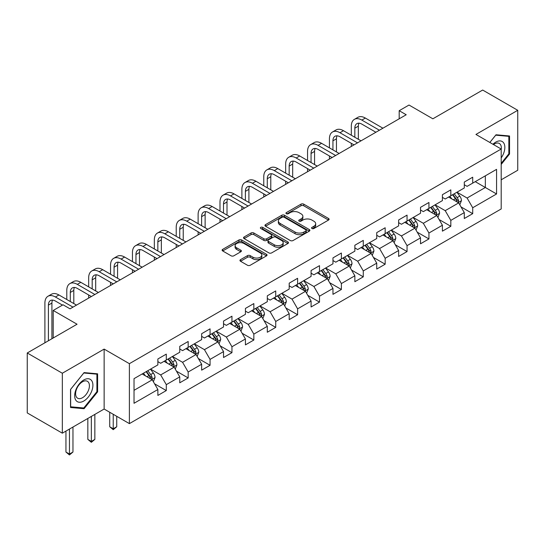 <?xml version="1.0" encoding="UTF-8"?>
<svg xmlns="http://www.w3.org/2000/svg" width="545" height="545" viewBox="0 0 545 545"><rect width="100%" height="100%" fill="white"/><g stroke="black" fill="none" stroke-linecap="round" stroke-linejoin="round"><path stroke-width="0.82" d="M311.965 228.505A1.363 0.79 0 0 0 313.893 228.505L328.526 220.057A1.948 1.124 0 0 0 329.098 219.26A1.948 1.124 0 0 0 328.526 218.47L303.735 204.157A1.948 1.124 0 0 0 300.983 204.157L286.35 212.605A1.363 0.79 0 0 0 285.948 213.156A1.363 0.79 0 0 0 286.35 213.715A1.363 0.79 0 0 0 288.278 213.715L290.172 212.625A6.233 3.597 0 0 1 298.987 212.625L301.051 213.817A6.233 3.597 0 0 1 302.877 216.358A6.233 3.597 0 0 1 301.051 218.906L299.157 219.996A1.363 0.79 0 0 0 298.755 220.555A1.363 0.79 0 0 0 299.157 221.113A1.363 0.79 0 0 0 301.085 221.113L302.979 220.016A6.233 3.597 0 0 1 311.795 220.016L313.859 221.209A6.233 3.597 0 0 1 315.684 223.757A6.233 3.597 0 0 1 313.859 226.298L311.965 227.394A1.363 0.79 0 0 0 311.563 227.946A1.363 0.79 0 0 0 311.965 228.505L311.965 227.394M240.522 259.652A1.948 1.124 0 0 0 239.957 260.449A1.948 1.124 0 0 0 240.522 261.246L247.478 265.258A1.948 1.124 0 0 0 250.23 265.258L266.485 255.878A1.948 1.124 0 0 0 267.057 255.08A1.948 1.124 0 0 0 266.485 254.283L241.694 239.977A1.948 1.124 0 0 0 238.942 239.977L222.687 249.358A1.948 1.124 0 0 0 222.122 250.155A1.948 1.124 0 0 0 222.687 250.945L231.094 255.796A1.948 1.124 0 0 0 233.846 255.796L240.801 251.783A1.948 1.124 0 0 0 241.367 250.986A1.948 1.124 0 0 0 240.801 250.189L236.632 247.784A5.212 3.011 0 0 1 235.106 245.659A5.212 3.011 0 0 1 238.322 242.879A5.212 3.011 0 0 1 244.003 243.533L260.319 252.955A5.212 3.011 0 0 1 261.845 255.08A5.212 3.011 0 0 1 258.63 257.86A5.212 3.011 0 0 1 252.955 257.206L250.23 255.639A1.948 1.124 0 0 0 247.478 255.639L240.522 259.652L240.522 261.246M501.196 179.802L517.75 170.244L517.75 110.301L482.672 90.048L432.866 118.803L409.016 105.035L399.192 110.703L406.209 114.75L70.039 308.838L63.029 304.784L53.206 310.459L53.206 337.995M62.328 373.236L62.328 433.18L104.136 409.036L104.136 349.093L62.328 373.236L27.25 352.983L77.056 324.227L53.206 310.459M104.136 349.093L129.39 363.679L501.196 149.017L501.196 208.96L129.39 423.622L129.39 363.679M517.75 110.301L475.942 134.438L501.196 149.017M290.308 240.529A1.948 1.124 0 0 0 293.06 240.529L309.315 231.148A1.948 1.124 0 0 0 309.887 230.351A1.948 1.124 0 0 0 309.315 229.561L284.524 215.248A1.948 1.124 0 0 0 281.772 215.248L265.517 224.629A1.948 1.124 0 0 0 264.952 225.426A1.948 1.124 0 0 0 265.517 226.216L290.308 240.529M261.314 228.798A1.363 0.79 0 0 1 262.697 228.995L262.697 227.374L287.896 241.925A1.948 1.124 0 0 1 288.469 242.716A1.948 1.124 0 0 1 287.896 243.513L271.648 252.894A1.948 1.124 0 0 1 268.896 252.894L244.106 238.581L244.106 236.993A1.948 1.124 0 0 0 243.533 237.79A1.948 1.124 0 0 0 244.106 238.581M244.106 236.993L251.061 232.981A1.948 1.124 0 0 1 253.813 232.981L263.869 238.785A1.948 1.124 0 0 0 266.621 238.785L271.233 236.121A1.948 1.124 0 0 0 271.805 235.324A1.948 1.124 0 0 0 271.233 234.527L260.769 228.484A1.363 0.79 0 0 1 260.367 227.926A1.363 0.79 0 0 1 261.212 227.204A1.363 0.79 0 0 1 262.697 227.374M62.328 433.18L27.25 412.926L27.25 352.983M154.576 383.809L166.293 390.567L166.293 384.654L179.761 376.881L179.761 382.794L188.175 377.93L188.175 372.017L201.65 364.244L201.65 370.157L210.063 365.3L210.063 359.387L223.532 351.607L223.532 357.52L231.952 352.663L231.952 346.749L245.42 338.97L245.42 344.883L253.841 340.026L253.841 334.112L267.309 326.332L267.309 332.246L275.729 327.388L275.729 321.475L289.197 313.695L289.197 319.608L297.611 314.751L297.611 308.838L311.086 301.058L311.086 306.971L319.499 302.114L319.499 296.201L332.968 288.428L332.968 294.341L341.388 289.477L341.388 283.564L354.856 275.79L354.856 281.704L363.277 276.84L363.277 270.926L376.745 263.153L376.745 269.067L385.165 264.202L385.165 258.289L398.633 250.516L398.633 256.429L407.054 251.565L407.054 245.652L420.522 237.879L420.522 243.792L428.935 238.935L428.935 233.022L442.411 225.242L442.411 231.155L450.824 226.298L450.824 220.384L464.292 212.605L464.292 218.518L472.713 213.66L472.713 207.747L496.563 193.972L496.563 169.352L485.343 175.831L485.343 187.494L496.563 193.972M166.293 390.567L157.873 395.432L157.873 389.518L134.022 403.286L134.022 378.659L157.873 364.891L157.873 358.978L166.293 354.121L166.293 360.034L179.761 352.254L179.761 346.341L188.175 341.483L188.175 347.397L201.65 339.617L201.65 333.704L210.063 328.846L210.063 334.759L223.532 326.98L223.532 321.066L231.952 316.209L231.952 322.122L245.42 314.342L245.42 308.429L253.841 303.572L253.841 309.485L267.309 301.712L267.309 295.799L275.729 290.935L275.729 296.848L289.197 289.075L289.197 283.162L297.611 278.297L297.611 284.211L311.086 276.438L311.086 270.524L319.499 265.66L319.499 271.574L332.968 263.8L332.968 257.887L341.388 253.023L341.388 258.936L354.856 251.163L354.856 245.25L363.277 240.393L363.277 246.306L376.745 238.526L376.745 232.613L385.165 227.756L385.165 233.669L398.633 225.889L398.633 219.976L407.054 215.118L407.054 221.032L420.522 213.252L420.522 207.338L428.935 202.481L428.935 208.394L442.411 200.615L442.411 194.701L450.824 189.844L450.824 195.757L464.292 187.977L464.292 182.064L472.713 177.207L472.713 183.12L496.563 169.352M164.045 361.328L174.148 367.16L160.68 374.933L150.577 369.101M157.873 361.648L160.68 363.27L166.293 360.034M160.68 374.933L166.293 384.654M174.148 367.16L179.761 376.881M185.934 348.691L196.036 354.522L182.568 362.302L172.465 356.464M179.761 349.018L182.568 350.633L188.175 347.397M182.568 362.302L188.175 372.017M196.036 354.522L201.65 364.244M207.822 336.054L217.925 341.885L204.45 349.665L194.354 343.834M201.65 336.381L204.45 337.995L210.063 334.759M204.45 349.665L210.063 359.387M217.925 341.885L223.532 351.607M229.711 323.417L239.807 329.248L226.339 337.028L216.236 331.197M223.532 323.744L226.339 325.365L231.952 322.122M226.339 337.028L231.952 346.749M239.807 329.248L245.42 338.97M251.592 310.779L261.695 316.611L248.227 324.391L238.124 318.559M245.42 311.106L248.227 312.728L253.841 309.485M248.227 324.391L253.841 334.112M261.695 316.611L267.309 326.332M273.481 298.142L283.584 303.981L270.116 311.754L260.013 305.922M267.309 298.469L270.116 300.091L275.729 296.848M270.116 311.754L275.729 321.475M283.584 303.981L289.197 313.695M295.37 285.505L305.472 291.343L292.004 299.116L281.901 293.285M289.197 285.832L292.004 287.453L297.611 284.211M292.004 299.116L297.611 308.838M305.472 291.343L311.086 301.058M317.258 272.875L327.361 278.706L313.893 286.479L303.79 280.648M311.086 273.195L313.893 274.816L319.499 271.574M313.893 286.479L319.499 296.201M327.361 278.706L332.968 288.428M339.147 260.238L349.243 266.069L335.774 273.842L325.672 268.011M332.968 260.558L335.774 262.179L341.388 258.936M335.774 273.842L341.388 283.564M349.243 266.069L354.856 275.79M361.028 247.6L371.131 253.432L357.663 261.205L347.56 255.373M354.856 247.921L357.663 249.542L363.277 246.306M357.663 261.205L363.277 270.926M371.131 253.432L376.745 263.153M382.917 234.963L393.02 240.795L379.552 248.568L369.449 242.736M376.745 235.283L379.552 236.905L385.165 233.669M379.552 248.568L385.165 258.289M393.02 240.795L398.633 250.516M404.806 222.326L414.909 228.157L401.44 235.937L391.337 230.099M398.633 222.653L401.44 224.268L407.054 221.032M401.44 235.937L407.054 245.652M414.909 228.157L420.522 237.879M426.694 209.689L436.797 215.52L423.329 223.3L413.226 217.469M420.522 210.016L423.329 211.63L428.935 208.394M423.329 223.3L428.935 233.022M436.797 215.52L442.411 225.242M448.583 197.052L458.686 202.883L445.211 210.663L435.114 204.831M442.411 197.379L445.211 199L450.824 195.757M445.211 210.663L450.824 220.384M458.686 202.883L464.292 212.605M475.24 181.662L485.343 187.494L467.099 198.026L456.996 192.194M464.292 184.741L467.099 186.363L472.713 183.12M467.099 198.026L472.713 207.747M104.136 409.036L129.39 423.622M399.192 110.703L399.192 118.803M134.022 390.329L152.259 379.797L142.156 373.965M152.259 379.797L157.873 389.518M460.995 206.896L472.713 213.66M439.113 219.533L450.824 226.298M417.225 232.17L428.935 238.935M395.336 244.807L407.054 251.565M373.448 257.444L385.165 264.202M351.559 270.075L363.277 276.84M329.671 282.712L341.388 289.477M307.789 295.349L319.499 302.114M285.9 307.986L297.611 314.751M264.012 320.623L275.729 327.388M242.123 333.261L253.841 340.026M220.234 345.898L231.952 352.663M198.353 358.535L210.063 365.3M176.464 371.172L188.175 377.93M501.196 164.42L509.541 154.037L509.541 135.984L496.005 134.772L489.826 142.456M70.537 407.496L84.073 408.702L97.609 391.862L97.609 373.809L84.073 372.596L70.537 389.443L70.537 407.496M508.839 153.629L509.541 154.037M96.908 391.453L97.609 391.862M82.642 407.878L84.073 408.702M312.51 228.696L313.859 227.919A6.233 3.597 0 0 0 315.684 225.371L315.684 223.757M302.877 216.358L302.877 217.98A6.233 3.597 0 0 1 301.051 220.527L299.702 221.304M328.499 220.071L303.735 205.778A1.948 1.124 0 0 0 300.983 205.778L286.895 213.906M309.288 231.162L284.524 216.869A1.948 1.124 0 0 0 281.772 216.869L265.544 226.236M305.868 230.91A1.363 0.79 0 0 0 306.27 230.351A1.363 0.79 0 0 0 305.868 229.799L284.109 217.237A1.363 0.79 0 0 0 282.181 217.237L280.185 218.388A6.233 3.597 0 0 0 278.359 220.929A6.233 3.597 0 0 0 280.185 223.477L295.063 232.061A6.233 3.597 0 0 0 303.872 232.061L305.868 230.91L305.868 232.531A1.363 0.79 0 0 0 306.27 231.972L306.27 230.351M278.359 220.929L278.359 222.551A6.233 3.597 0 0 0 280.185 225.099L280.185 223.477M305.868 232.531L303.872 233.682A6.233 3.597 0 0 1 295.063 233.682L280.185 225.099M244.133 238.601L251.061 234.595L251.061 232.981M271.805 235.324L271.805 236.946A1.948 1.124 0 0 1 271.233 237.736L266.621 240.4A1.948 1.124 0 0 1 263.869 240.4L253.813 234.595A1.948 1.124 0 0 0 251.061 234.595M262.697 228.995L287.876 243.526M274.298 244.807A5.212 3.011 0 0 0 279.973 245.454A5.212 3.011 0 0 0 283.196 242.675A5.212 3.011 0 0 0 281.67 240.549L275.92 237.232A1.948 1.124 0 0 0 273.161 237.232L268.549 239.895A1.948 1.124 0 0 0 267.977 240.692A1.948 1.124 0 0 0 268.549 241.483L274.298 244.807L274.298 246.422A5.212 3.011 0 0 0 279.973 247.076A5.212 3.011 0 0 0 283.196 244.296L283.196 242.675M267.977 240.692L267.977 242.307A1.948 1.124 0 0 0 268.549 243.104L268.549 241.483M274.298 246.422L268.549 243.104M261.845 255.08L261.845 256.702A5.212 3.011 0 0 1 258.63 259.481A5.212 3.011 0 0 1 252.955 258.827L250.23 257.26A1.948 1.124 0 0 0 247.478 257.26L240.549 261.259M235.106 245.659L235.106 247.28A5.212 3.011 0 0 0 236.632 249.406L236.632 247.784M240.801 250.189L240.801 251.783L236.632 249.406M266.485 254.283L266.485 255.878L241.694 241.592A1.948 1.124 0 0 0 238.942 241.592L222.714 250.959M459.789 204.804L461.458 200.601A5.259 3.038 -120 0 0 459.782 196.125L456.887 192.256M451.839 198.932L449.87 196.309M457.868 202.413L458.624 200.826A5.259 3.038 -120 0 0 457.119 197.665L454.223 193.795M452.902 194.558L456.117 198.843A2.677 1.546 60 0 1 456.601 199.661L458.624 200.826M452.534 194.769L455.429 198.632A5.259 3.038 60 0 1 456.935 201.8M351.321 135.228L351.321 126.161A14.879 8.591 60 0 1 354.407 119.348L357.915 117.318A14.879 8.591 60 0 1 365.354 118.061L382.917 128.198M354.407 119.348A14.879 8.591 60 0 1 361.846 120.084L379.409 130.228M375.9 132.251L361.846 124.131A9.919 5.729 -120 0 0 356.886 123.64A9.919 5.729 -120 0 0 354.829 128.184L354.829 137.258M358.957 123.184A9.919 5.729 -120 0 0 358.338 126.161L358.338 139.282M351.321 146.442L351.321 143.328M501.196 157.927A12.896 7.446 120 0 0 503.621 153.37A12.896 7.446 120 0 0 502.817 141.952A12.896 7.446 120 0 0 492.932 144.248M507.974 135.841L508.839 136.345L508.839 153.833L501.196 163.35M489.853 142.47L495.725 135.174L508.839 136.345M501.196 149.705A9.762 5.641 120 0 0 499.329 143.471A9.762 5.641 120 0 0 493.498 144.575M83.794 401.018A12.896 7.446 120 0 0 92.909 385.226A12.896 7.446 120 0 0 83.794 379.96A12.896 7.446 120 0 0 74.672 395.752A12.896 7.446 120 0 0 83.794 401.018M82.513 397.721A9.762 5.641 120 0 0 88.889 389.116A9.762 5.641 120 0 0 87.398 381.296A9.762 5.641 120 0 0 82.513 381.779A9.762 5.641 120 0 0 76.137 390.383A9.762 5.641 120 0 0 77.628 398.204A9.762 5.641 120 0 0 82.513 397.721M70.673 389.314L83.794 372.998L96.908 374.17L96.908 391.657L83.794 407.98L70.673 406.808L70.646 389.3M96.043 373.666L96.908 374.17M437.901 217.441L439.57 213.238A5.259 3.038 -120 0 0 437.894 208.762L434.999 204.893M429.951 211.569L427.982 208.946M435.98 215.05L436.736 213.463A5.259 3.038 -120 0 0 435.23 210.302L432.335 206.432M431.013 207.195L434.229 211.48A2.677 1.546 60 0 1 434.712 212.298L436.736 213.463M430.652 207.407L433.548 211.269A5.259 3.038 60 0 1 435.053 214.43M416.019 230.079L417.688 225.875A5.259 3.038 -120 0 0 416.005 221.399L413.11 217.53M408.062 224.206L406.093 221.583M414.091 227.687L414.847 226.1A5.259 3.038 -120 0 0 413.342 222.932L410.446 219.07M409.131 219.833L412.34 224.118A2.677 1.546 60 0 1 412.831 224.935L414.847 226.1M408.764 220.044L411.659 223.906A5.259 3.038 60 0 1 413.165 227.067M329.432 147.865L329.432 138.798A14.879 8.591 60 0 1 332.518 131.985L336.027 129.955A14.879 8.591 60 0 1 343.466 130.698L361.028 140.835M332.518 131.985A14.879 8.591 60 0 1 339.957 132.721L357.527 142.858M354.018 144.888L339.957 136.768A9.919 5.729 -120 0 0 334.998 136.277A9.919 5.729 -120 0 0 332.941 140.821L332.941 149.895M337.069 135.821A9.919 5.729 -120 0 0 336.449 138.798L336.449 151.919M329.432 159.079L329.432 155.965M307.55 160.502L307.55 151.428A14.879 8.591 60 0 1 310.63 144.623L314.138 142.592A14.879 8.591 60 0 1 321.577 143.328L339.147 153.472M310.63 144.623A14.879 8.591 60 0 1 318.069 145.358L335.638 155.495M332.13 157.525L318.069 149.405A9.919 5.729 -120 0 0 313.109 148.914A9.919 5.729 -120 0 0 311.052 153.458L311.052 162.526M315.187 148.458A9.919 5.729 -120 0 0 314.56 151.428L314.56 164.556M307.55 171.716L307.55 168.603M394.13 242.716L395.799 238.512A5.259 3.038 -120 0 0 394.117 234.03L391.221 230.167M386.173 236.843L384.211 234.221M392.209 240.325L392.959 238.737A5.259 3.038 -120 0 0 391.453 235.569L388.558 231.707M387.243 232.47L390.452 236.755A2.677 1.546 60 0 1 390.942 237.566L392.959 238.737M386.875 232.681L389.77 236.544A5.259 3.038 60 0 1 391.276 239.705M372.242 255.353L373.911 251.15A5.259 3.038 -120 0 0 372.235 246.667L369.34 242.804M364.292 249.481L362.323 246.851M370.321 252.962L371.07 251.368A5.259 3.038 -120 0 0 369.565 248.207L366.669 244.344M365.354 245.1L368.563 249.392A2.677 1.546 60 0 1 369.054 250.203L371.07 251.368M364.986 245.311L367.882 249.181A5.259 3.038 60 0 1 369.387 252.342M350.353 267.99L352.022 263.78A5.259 3.038 -120 0 0 350.346 259.304L347.451 255.441M342.403 262.118L340.434 259.488M348.432 265.599L349.181 264.005A5.259 3.038 -120 0 0 347.683 260.844L344.781 256.981M343.466 257.737L346.681 262.029A2.677 1.546 60 0 1 347.165 262.84L349.181 264.005M343.098 257.949L345.993 261.818A5.259 3.038 60 0 1 347.499 264.979M285.662 173.14L285.662 164.065A14.879 8.591 60 0 1 288.741 157.253L292.249 155.23A14.879 8.591 60 0 1 299.689 155.965L317.258 166.109M288.741 157.253A14.879 8.591 60 0 1 296.18 157.995L313.75 168.133M310.241 170.163L296.18 162.042A9.919 5.729 -120 0 0 291.221 161.552A9.919 5.729 -120 0 0 289.17 166.096L289.17 175.163M293.299 161.095A9.919 5.729 -120 0 0 292.679 164.065L292.679 177.193M285.662 184.353L285.662 181.24M263.773 185.777L263.773 176.703A14.879 8.591 60 0 1 266.852 169.89L270.361 167.867A14.879 8.591 60 0 1 277.8 168.603L295.37 178.746M266.852 169.89A14.879 8.591 60 0 1 274.298 170.626L291.861 180.77M288.353 182.793L274.298 174.679A9.919 5.729 -120 0 0 269.332 174.189A9.919 5.729 -120 0 0 267.282 178.733L267.282 187.8M271.41 173.732A9.919 5.729 -120 0 0 270.79 176.703L270.79 189.83M263.773 196.99L263.773 193.877M241.885 198.414L241.885 189.34A14.879 8.591 60 0 1 244.971 182.527L248.472 180.504A14.879 8.591 60 0 1 255.918 181.24L273.481 191.384M244.971 182.527A14.879 8.591 60 0 1 252.41 183.263L269.973 193.407M266.464 195.43L252.41 187.316A9.919 5.729 -120 0 0 247.45 186.826A9.919 5.729 -120 0 0 245.393 191.363L245.393 200.437M249.521 186.37A9.919 5.729 -120 0 0 248.902 189.34L248.902 202.461M241.885 209.627L241.885 206.514M328.465 280.627L330.134 276.417A5.259 3.038 -120 0 0 328.458 271.941L325.563 268.079M320.514 274.755L318.546 272.125M326.544 278.236L327.3 276.642A5.259 3.038 -120 0 0 325.794 273.481L322.899 269.618M321.577 270.375L324.793 274.666A2.677 1.546 60 0 1 325.276 275.477L327.3 276.642M321.216 270.586L324.111 274.455A5.259 3.038 60 0 1 325.617 277.616M219.996 211.051L219.996 201.977A14.879 8.591 60 0 1 223.082 195.165L226.591 193.141A14.879 8.591 60 0 1 234.03 193.877L251.592 204.021M223.082 195.165A14.879 8.591 60 0 1 230.521 195.9L248.084 206.044M244.582 208.067L230.521 199.954A9.919 5.729 -120 0 0 225.562 199.463A9.919 5.729 -120 0 0 223.505 204L223.505 213.075M227.633 199.007A9.919 5.729 -120 0 0 227.013 201.977L227.013 215.098M219.996 222.258L219.996 219.151M306.583 293.258L308.252 289.054A5.259 3.038 -120 0 0 306.569 284.579L303.674 280.716M298.626 287.392L296.657 284.762M304.655 290.873L305.411 289.279A5.259 3.038 -120 0 0 303.906 286.118L301.01 282.255M299.689 283.012L302.904 287.304A2.677 1.546 60 0 1 303.388 288.114L305.411 289.279M299.328 283.223L302.223 287.092A5.259 3.038 60 0 1 303.728 290.253M198.114 223.688L198.114 214.614A14.879 8.591 60 0 1 201.194 207.802L204.702 205.778A14.879 8.591 60 0 1 212.141 206.514L229.711 216.658M201.194 207.802A14.879 8.591 60 0 1 208.633 208.537L226.202 218.681M222.694 220.705L208.633 212.591A9.919 5.729 -120 0 0 203.673 212.1A9.919 5.729 -120 0 0 201.616 216.638L201.616 225.712M205.744 211.637A9.919 5.729 -120 0 0 205.124 214.614L205.124 227.735M198.114 234.895L198.114 231.789M284.694 305.895L286.363 301.692A5.259 3.038 -120 0 0 284.681 297.216L281.785 293.346M276.737 300.022L274.775 297.4M282.773 303.51L283.523 301.916A5.259 3.038 -120 0 0 282.017 298.755L279.122 294.886M277.807 295.649L281.016 299.941A2.677 1.546 60 0 1 281.506 300.751L283.523 301.916M277.439 295.86L280.334 299.73A5.259 3.038 60 0 1 281.84 302.891M176.226 236.326L176.226 227.251A14.879 8.591 60 0 1 179.305 220.439L182.813 218.416A14.879 8.591 60 0 1 190.253 219.151L207.822 229.295M179.305 220.439A14.879 8.591 60 0 1 186.744 221.175L204.314 231.318M200.805 233.342L186.744 225.228A9.919 5.729 -120 0 0 181.785 224.738A9.919 5.729 -120 0 0 179.734 229.275L179.734 238.349M183.863 224.274A9.919 5.729 -120 0 0 183.236 227.251L183.236 240.372M176.226 247.532L176.226 244.426M262.806 318.532L264.475 314.329A5.259 3.038 -120 0 0 262.799 309.853L259.904 305.983M254.849 312.66L252.887 310.037M260.885 316.141L261.634 314.554A5.259 3.038 -120 0 0 260.128 311.393L257.233 307.523M255.918 308.286L259.127 312.571A2.677 1.546 60 0 1 259.618 313.389L261.634 314.554M255.55 308.497L258.446 312.36A5.259 3.038 60 0 1 259.951 315.528M154.337 248.963L154.337 239.889A14.879 8.591 60 0 1 157.416 233.076L160.925 231.053A14.879 8.591 60 0 1 168.364 231.789L185.934 241.925M157.416 233.076A14.879 8.591 60 0 1 164.863 233.812L182.425 243.956M178.917 245.979L164.863 237.865A9.919 5.729 -120 0 0 159.896 237.368A9.919 5.729 -120 0 0 157.846 241.912L157.846 250.986M161.974 236.911A9.919 5.729 -120 0 0 161.354 239.889L161.354 253.009M154.337 260.169L154.337 257.063M240.917 331.169L242.586 326.966A5.259 3.038 -120 0 0 240.91 322.49L238.015 318.621M232.967 325.297L230.998 322.674M238.996 328.778L239.746 327.191A5.259 3.038 -120 0 0 238.24 324.03L235.345 320.16M234.03 320.923L237.245 325.208A2.677 1.546 60 0 1 237.729 326.026L239.746 327.191M233.662 321.134L236.557 324.997A5.259 3.038 60 0 1 238.063 328.165M132.449 261.593L132.449 252.526A14.879 8.591 60 0 1 135.535 245.713L139.036 243.683A14.879 8.591 60 0 1 146.482 244.426L164.045 254.563M135.535 245.713A14.879 8.591 60 0 1 142.974 246.449L160.537 256.593M157.028 258.616L142.974 250.496A9.919 5.729 -120 0 0 138.014 250.005A9.919 5.729 -120 0 0 135.957 254.549L135.957 263.623M140.085 249.549A9.919 5.729 -120 0 0 139.465 252.526L139.465 265.647M132.449 272.807L132.449 269.693M219.029 343.806L220.698 339.603A5.259 3.038 -120 0 0 219.022 335.127L216.127 331.258M211.078 337.934L209.11 335.311M217.108 341.415L217.864 339.828A5.259 3.038 -120 0 0 216.358 336.667L213.463 332.797M212.141 333.56L215.357 337.846A2.677 1.546 60 0 1 215.84 338.663L217.864 339.828M211.773 333.772L214.675 337.634A5.259 3.038 60 0 1 216.174 340.795M110.56 274.23L110.56 265.163A14.879 8.591 60 0 1 113.646 258.35L117.155 256.32A14.879 8.591 60 0 1 124.594 257.063L142.156 267.2M113.646 258.35A14.879 8.591 60 0 1 121.085 259.086L138.648 269.223M135.14 271.253L121.085 263.133A9.919 5.729 -120 0 0 116.126 262.642A9.919 5.729 -120 0 0 114.069 267.186L114.069 276.26M118.197 262.186A9.919 5.729 -120 0 0 117.577 265.163L117.577 278.284M110.56 285.444L110.56 282.33M197.14 356.444L198.809 352.24A5.259 3.038 -120 0 0 197.133 347.764L194.238 343.895M189.19 350.571L187.221 347.948M195.219 354.052L195.975 352.465A5.259 3.038 -120 0 0 194.47 349.297L191.574 345.435M190.253 346.198L193.468 350.483A2.677 1.546 60 0 1 193.952 351.3L195.975 352.465M189.892 346.409L192.787 350.272A5.259 3.038 60 0 1 194.292 353.433M113.231 414.289L113.231 428.786L116.732 426.762L116.732 416.312M116.732 426.762L113.231 429.678L109.722 426.762L109.722 412.265M109.722 426.762L113.231 428.786L113.231 429.678M88.671 286.868L88.671 277.8A14.879 8.591 60 0 1 91.758 270.988L95.266 268.958A14.879 8.591 60 0 1 102.705 269.693L120.268 279.837M91.758 270.988A14.879 8.591 60 0 1 99.197 271.723L116.766 281.86M113.258 283.891L99.197 275.77A9.919 5.729 -120 0 0 94.237 275.279A9.919 5.729 -120 0 0 92.18 279.823L92.18 288.891M96.308 274.823A9.919 5.729 -120 0 0 95.688 277.8L95.688 290.921M88.671 298.081L88.671 294.968M175.258 369.081L176.927 364.878A5.259 3.038 -120 0 0 175.245 360.395L172.349 356.532M167.301 363.208L165.333 360.586M173.33 366.69L174.087 365.102A5.259 3.038 -120 0 0 172.581 361.935L169.686 358.072M168.371 358.835L171.58 363.12A2.677 1.546 60 0 1 172.07 363.931L174.087 365.102M168.003 359.046L170.898 362.909A5.259 3.038 60 0 1 172.404 366.07M91.342 416.428L91.342 441.423L94.85 439.399L94.85 414.404M94.85 439.399L91.342 442.315L87.834 439.399L87.834 418.451M87.834 439.399L91.342 441.423L91.342 442.315M66.79 299.505L66.79 290.43A14.879 8.591 60 0 1 69.869 283.618L73.377 281.595A14.879 8.591 60 0 1 80.817 282.33L98.386 292.474M69.869 283.618A14.879 8.591 60 0 1 77.308 284.361L94.878 294.498M91.369 296.528L77.308 288.407A9.919 5.729 -120 0 0 72.349 287.917A9.919 5.729 -120 0 0 70.298 292.461L70.298 301.528M74.427 287.46A9.919 5.729 -120 0 0 73.8 290.43L73.8 303.558M153.37 381.718L155.039 377.515A5.259 3.038 -120 0 0 153.363 373.032L150.461 369.169M145.413 375.846L143.451 373.216M151.449 379.327L152.198 377.733A5.259 3.038 -120 0 0 150.692 374.572L147.797 370.709M146.482 371.465L149.691 375.757A2.677 1.546 60 0 1 150.182 376.568L152.198 377.733M146.114 371.683L149.01 375.546A5.259 3.038 60 0 1 150.515 378.707M69.453 429.065L69.453 454.06L72.962 452.037L72.962 427.035M72.962 452.037L69.453 454.952L65.945 452.037L65.945 431.088M65.945 452.037L69.453 454.06L69.453 454.952M44.901 342.791L44.901 303.068A14.879 8.591 60 0 1 47.98 296.255L51.489 294.232A14.879 8.591 60 0 1 58.928 294.968L76.498 305.111M47.98 296.255A14.879 8.591 60 0 1 55.42 296.998L72.989 307.135M62.464 305.111L55.42 301.044A9.919 5.729 -120 0 0 50.46 300.554A9.919 5.729 -120 0 0 48.41 305.098L48.41 340.768M52.538 300.097A9.919 5.729 -120 0 0 51.918 303.068L51.918 338.745M313.859 227.919L313.859 226.298M299.157 221.113L299.157 219.996M301.051 220.527L301.051 218.906M286.35 213.715L286.35 212.605M300.983 205.778L300.983 204.157M303.735 205.778L303.735 204.157M328.526 220.057L328.526 218.47M265.517 226.216L265.517 224.629M281.772 216.869L281.772 215.248M284.524 216.869L284.524 215.248M309.315 231.148L309.315 229.561M295.063 233.682L295.063 232.061M303.872 233.682L303.872 232.061M253.813 234.595L253.813 232.981M263.869 240.4L263.869 238.785M266.621 240.4L266.621 238.785M271.233 237.736L271.233 236.121M287.896 243.513L287.896 241.925M247.478 257.26L247.478 255.639M250.23 257.26L250.23 255.639M252.955 258.827L252.955 257.206M222.687 250.945L222.687 249.358M238.942 241.592L238.942 239.977M241.694 241.592L241.694 239.977M458.161 202.583L461.424 200.703M457.119 197.665L459.782 196.125M453.379 199.824L455.429 198.632M365.354 118.061L361.846 120.084M358.338 126.161L354.829 128.184M436.279 215.221L439.536 213.34M435.23 210.302L437.894 208.762M431.49 212.455L433.548 211.269M414.391 227.858L417.654 225.977M413.342 222.932L416.005 221.399M409.602 225.092L411.659 223.906M343.466 130.698L339.957 132.721M336.449 138.798L332.941 140.821M321.577 143.328L318.069 145.358M314.56 151.428L311.052 153.458M392.502 240.495L395.765 238.615M391.453 235.569L394.117 234.03M387.713 237.729L389.77 236.544M370.614 253.132L373.877 251.245M369.565 248.207L372.235 246.667M365.824 250.366L367.882 249.181M348.725 265.769L351.988 263.882M347.683 260.844L350.346 259.304M343.943 263.003L345.993 261.818M299.689 155.965L296.18 157.995M292.679 164.065L289.17 166.096M277.8 168.603L274.298 170.626M270.79 176.703L267.282 178.733M255.918 181.24L252.41 183.263M248.902 189.34L245.393 191.363M326.837 278.406L330.1 276.519M325.794 273.481L328.458 271.941M322.054 275.641L324.111 274.455M234.03 193.877L230.521 195.9M227.013 201.977L223.505 204M304.955 291.044L308.211 289.157M303.906 286.118L306.569 284.579M300.166 288.278L302.223 287.092M212.141 206.514L208.633 208.537M205.124 214.614L201.616 216.638M283.066 303.681L286.329 301.794M282.017 298.755L284.681 297.216M278.277 300.915L280.334 299.73M190.253 219.151L186.744 221.175M183.236 227.251L179.734 229.275M261.178 316.311L264.441 314.431M260.128 311.393L262.799 309.853M256.388 313.552L258.446 312.36M168.364 231.789L164.863 233.812M161.354 239.889L157.846 241.912M239.289 328.948L242.552 327.068M238.24 324.03L240.91 322.49M234.5 326.189L236.557 324.997M146.482 244.426L142.974 246.449M139.465 252.526L135.957 254.549M217.401 341.586L220.664 339.705M216.358 336.667L219.022 335.127M212.618 338.827L214.675 337.634M124.594 257.063L121.085 259.086M117.577 265.163L114.069 267.186M195.519 354.223L198.775 352.343M194.47 349.297L197.133 347.764M190.73 351.457L192.787 350.272M102.705 269.693L99.197 271.723M95.688 277.8L92.18 279.823M173.63 366.86L176.893 364.98M172.581 361.935L175.245 360.395M168.841 364.094L170.898 362.909M80.817 282.33L77.308 284.361M73.8 290.43L70.298 292.461M151.742 379.497L155.005 377.61M150.692 374.572L153.363 373.032M146.952 376.731L149.01 375.546M58.928 294.968L55.42 296.998M51.918 303.068L48.41 305.098"/></g></svg>
